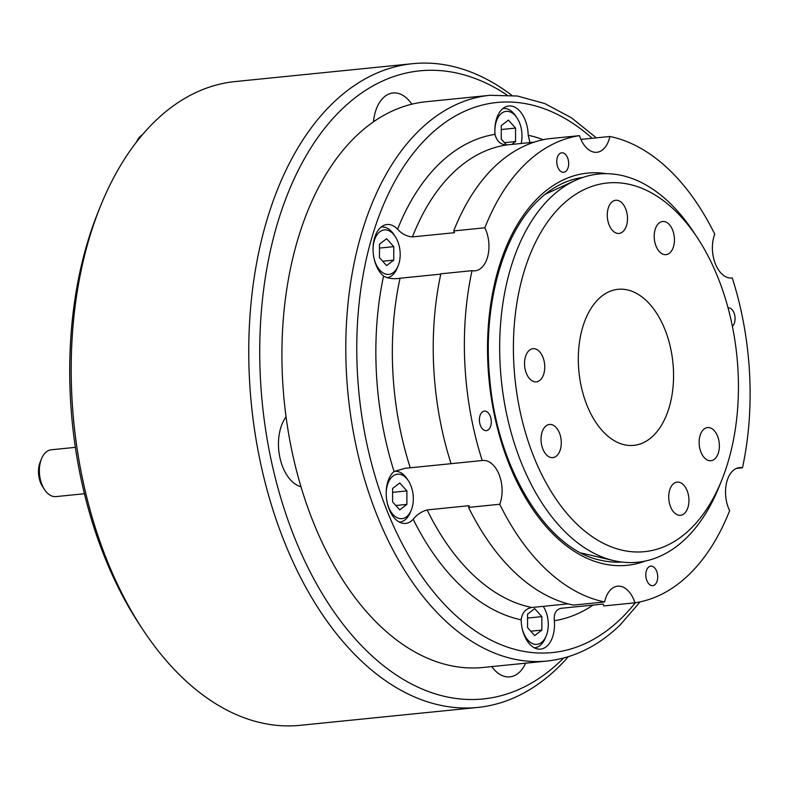 <?xml version="1.0" encoding="UTF-8"?>
<svg xmlns="http://www.w3.org/2000/svg" width="789" height="789" viewBox="0 0 789 789"><rect width="100%" height="100%" fill="white"/><g stroke="black" fill="none" stroke-linecap="round" stroke-linejoin="round"><path stroke-width="1.18" d="M655.186 584.442A9.803 5.898 84.2 0 0 657.276 573.159A9.803 5.898 84.2 0 0 650.777 566.147A9.803 5.898 84.2 0 0 648.341 567.35A9.803 5.898 84.2 0 0 646.26 578.633A9.803 5.898 84.2 0 0 652.75 585.655A9.803 5.898 84.2 0 0 655.186 584.442M732.389 326.271A9.803 5.898 84.2 0 0 732.557 326.113A9.803 5.898 84.2 0 0 734.648 314.841A9.803 5.898 84.2 0 0 728.148 307.818A9.803 5.898 84.2 0 0 728.04 307.828M566.137 171.095A9.803 5.898 84.2 0 0 568.228 159.822A9.803 5.898 84.2 0 0 561.738 152.8A9.803 5.898 84.2 0 0 559.293 154.013A9.803 5.898 84.2 0 0 557.212 165.286A9.803 5.898 84.2 0 0 563.701 172.308A9.803 5.898 84.2 0 0 566.137 171.095M488.766 429.423A9.803 5.898 84.2 0 0 490.857 418.14A9.803 5.898 84.2 0 0 484.367 411.128A9.803 5.898 84.2 0 0 481.921 412.331A9.803 5.898 84.2 0 0 479.84 423.614A9.803 5.898 84.2 0 0 486.33 430.636A9.803 5.898 84.2 0 0 488.766 429.423M580.951 139.406L609.867 136.487A235.28 141.616 -95.8 0 1 714.755 234.195A27.447 16.52 84.2 0 0 715.278 263.605A27.447 16.52 84.2 0 0 731.798 277.975A27.447 16.52 84.2 0 0 732.261 277.925A235.28 141.616 -95.8 0 1 742.479 467.778A27.447 16.52 84.2 0 0 739.441 467.621A27.447 16.52 84.2 0 0 732.616 471.003A27.447 16.52 84.2 0 0 729.628 510.661A235.28 141.616 -95.8 0 1 689.32 574.284A235.28 141.616 -95.8 0 1 634.958 602.806A27.447 16.52 84.2 0 0 617.629 586.178A27.447 16.52 84.2 0 0 610.804 589.57A27.447 16.52 84.2 0 0 604.611 601.958A235.28 141.616 -95.8 0 1 499.723 504.26L468.567 507.396A27.447 16.52 -95.8 0 0 469.179 505.69L427.115 509.931C421.464 511.588 416.819 514.694 413.189 519.251A27.447 16.52 -95.8 0 1 412.44 520.03A27.447 16.52 -95.8 0 1 405.615 523.413A27.447 16.52 -95.8 0 1 387.438 503.757A27.447 16.52 -95.8 0 1 393.287 472.177A27.447 16.52 -95.8 0 1 394.066 471.477L405.299 468.272L452.314 463.567A27.447 16.52 -95.8 0 0 451.989 463.577M451.061 463.666L482.217 460.529A235.28 141.616 -95.8 0 1 472.009 270.676L440.854 273.813A235.28 141.616 -95.8 0 0 451.061 463.666M499.723 504.26A27.447 16.52 84.2 0 0 499.21 474.84A27.447 16.52 84.2 0 0 482.681 460.47A27.447 16.52 84.2 0 0 482.217 460.529M634.958 602.806L603.802 605.942A27.447 16.52 -95.8 0 0 603.141 604.058L560.752 608.339M561.078 608.299C555.989 609.483 553.73 613.625 554.312 620.736A27.447 16.52 -95.8 0 1 547.388 645.737A27.447 16.52 -95.8 0 1 540.564 649.12A27.447 16.52 -95.8 0 1 521.154 619.819C522.081 612.737 525.642 608.635 531.845 607.491L568.05 603.841M742.479 467.778L736.492 468.38M534.173 142.168L506.962 144.91C500.699 144.87 496.725 141.349 495.038 134.347A27.447 16.52 -95.8 0 1 501.962 109.355A27.447 16.52 -95.8 0 1 508.787 105.973A27.447 16.52 -95.8 0 1 528.196 135.274L529.971 142.592M440.785 274.128L400.053 278.231C393.81 279.286 388.316 278.556 383.553 276.051A27.447 16.52 -95.8 0 1 373.167 252.145A27.447 16.52 -95.8 0 1 380.15 227.913A27.447 16.52 -95.8 0 1 386.975 224.53A27.447 16.52 -95.8 0 1 397.587 229.204C401.709 233.83 406.66 236.404 412.43 236.917L454.494 232.686A27.447 16.52 -95.8 0 0 453.695 230.93L484.85 227.794A235.28 141.616 -95.8 0 1 579.52 135.649A27.447 16.52 84.2 0 0 596.849 152.277A27.447 16.52 84.2 0 0 603.674 148.884A27.447 16.52 84.2 0 0 609.867 136.487M472.009 270.676A27.447 16.52 84.2 0 0 475.047 270.834A27.447 16.52 84.2 0 0 481.862 267.441A27.447 16.52 84.2 0 0 484.85 227.794M546.945 661.044L483.075 667.474A284.296 171.124 -95.8 0 1 294.83 463.922A284.296 171.124 -95.8 0 1 355.395 136.832A284.296 171.124 -95.8 0 1 426.07 101.742L489.939 95.311A284.296 171.124 -95.8 0 0 419.265 130.392A284.296 171.124 -95.8 0 0 358.709 457.482A284.296 171.124 -95.8 0 0 546.945 661.044C573.938 658.115 598.407 646.013 620.361 624.74L640.076 601.879M604.611 601.958L573.455 605.104A235.28 141.616 -95.8 0 1 468.567 507.396M731.344 278.014L732.261 277.925M453.695 230.93A235.28 141.616 -95.8 0 1 548.365 138.785L579.52 135.649M373.503 121.309A276.456 166.4 -95.8 0 1 375.87 120.204M411.838 104.187A39.213 23.601 84.2 0 0 393.03 92.974A39.213 23.601 84.2 0 0 383.286 97.806A39.213 23.601 84.2 0 0 373.444 121.851M491.744 666.606A39.213 23.601 84.2 0 0 509.881 676.873A39.213 23.601 84.2 0 0 519.626 672.041A39.213 23.601 84.2 0 0 525.602 663.194M142.908 629.691L139.702 624.839A315.669 190.011 -95.8 0 1 98.102 212.034L100.282 206.639A323.51 194.725 84.2 0 0 142.908 629.691A323.51 194.725 84.2 0 0 300.067 725.328L477.661 707.437A323.51 194.725 -95.8 0 1 263.457 475.797A323.51 194.725 -95.8 0 1 332.366 103.596A323.51 194.725 -95.8 0 1 412.785 63.672A323.51 194.725 -95.8 0 1 511.775 95.311M412.785 63.672L235.191 81.563A323.51 194.725 84.2 0 0 154.772 121.496A323.51 194.725 84.2 0 0 100.282 206.639M506.863 94.927A315.669 190.011 84.2 0 0 341.331 109.799A315.669 190.011 84.2 0 0 294.563 537.625A315.669 190.011 84.2 0 0 561.581 660.048A315.669 190.011 84.2 0 0 563.612 658.036M568.346 656.675A323.51 194.725 -95.8 0 1 558.079 667.504A323.51 194.725 -95.8 0 1 477.661 707.437M286.072 416.858A39.213 23.601 84.2 0 0 279.878 457.482A39.213 23.601 84.2 0 0 300.964 486.724M142.336 134.84A23.532 14.163 84.2 0 0 138.302 138.706A23.532 14.163 84.2 0 0 136.389 142.188M642.453 443.102A78.427 47.202 84.2 0 0 671.952 355.287A78.427 47.202 84.2 0 0 618.073 289.307A78.427 47.202 84.2 0 0 609.414 291.575A78.427 47.202 84.2 0 0 579.915 379.391A78.427 47.202 84.2 0 0 633.794 445.371A78.427 47.202 84.2 0 0 642.453 443.102M554.677 457.127A16.668 10.03 84.2 0 0 560.94 438.467A16.668 10.03 84.2 0 0 549.489 424.452A16.668 10.03 84.2 0 0 547.655 424.926A16.668 10.03 84.2 0 0 541.382 443.596A16.668 10.03 84.2 0 0 552.833 457.61A16.668 10.03 84.2 0 0 554.677 457.127M538.157 381.363A16.668 10.03 84.2 0 0 544.42 362.703A16.668 10.03 84.2 0 0 532.969 348.679A16.668 10.03 84.2 0 0 531.135 349.162A16.668 10.03 84.2 0 0 524.863 367.822A16.668 10.03 84.2 0 0 536.313 381.846A16.668 10.03 84.2 0 0 538.157 381.363M712.763 460.234A16.668 10.03 84.2 0 0 719.035 441.574A16.668 10.03 84.2 0 0 707.585 427.549A16.668 10.03 84.2 0 0 705.741 428.032A16.668 10.03 84.2 0 0 699.478 446.692A16.668 10.03 84.2 0 0 710.928 460.717A16.668 10.03 84.2 0 0 712.763 460.234M682.347 514.793A16.668 10.03 84.2 0 0 688.61 496.133A16.668 10.03 84.2 0 0 677.159 482.109A16.668 10.03 84.2 0 0 675.325 482.592A16.668 10.03 84.2 0 0 669.052 501.252A16.668 10.03 84.2 0 0 680.503 515.276A16.668 10.03 84.2 0 0 682.347 514.793M620.894 232.962A16.668 10.03 84.2 0 0 627.166 214.302A16.668 10.03 84.2 0 0 615.716 200.278A16.668 10.03 84.2 0 0 613.872 200.761A16.668 10.03 84.2 0 0 607.609 219.421A16.668 10.03 84.2 0 0 619.059 233.445A16.668 10.03 84.2 0 0 620.894 232.962M667.839 254.166A16.668 10.03 84.2 0 0 674.102 235.507A16.668 10.03 84.2 0 0 662.652 221.482A16.668 10.03 84.2 0 0 660.817 221.965A16.668 10.03 84.2 0 0 654.545 240.625A16.668 10.03 84.2 0 0 665.995 254.65A16.668 10.03 84.2 0 0 667.839 254.166M664.959 546.333A185.287 111.525 -95.8 0 1 520.415 412.844A185.287 111.525 -95.8 0 1 586.908 188.344A185.287 111.525 -95.8 0 1 697.368 237.765A185.287 111.525 -95.8 0 1 721.777 480.057A185.287 111.525 -95.8 0 1 664.959 546.333M721.777 480.057L719.065 486.813A195.09 117.423 -95.8 0 1 659.239 556.59A195.09 117.423 -95.8 0 1 613.704 560.614A195.09 117.423 -95.8 0 1 501.311 379.903A195.09 117.423 -95.8 0 1 575.388 180.395A195.09 117.423 -95.8 0 1 577.055 179.655A195.09 117.423 -95.8 0 1 693.353 231.69L697.368 237.765M374.055 258.388A22.348 13.452 84.2 0 0 386.61 274.306A22.348 13.452 84.2 0 0 398.169 265.755A22.348 13.452 84.2 0 0 395.23 236.522A22.348 13.452 84.2 0 0 386.61 229.993A22.348 13.452 84.2 0 0 373.059 248.555M381.048 227.114A25.485 15.346 -95.8 0 1 381.56 227.045A25.485 15.346 -95.8 0 1 384.115 227.133A25.485 15.346 -95.8 0 1 393.948 234.58L395.23 236.522M393.75 260.114L393.75 246.651L386.61 238.692L379.47 244.186L379.47 257.658L386.61 265.617L393.75 260.114L382.675 261.238M398.169 265.755L397.301 267.915A25.485 15.346 -95.8 0 1 386.886 277.738M379.47 248.091L393.75 246.651M521.144 143.48A22.348 13.452 84.2 0 0 520.178 124.544A22.348 13.452 84.2 0 0 517.042 117.965A22.348 13.452 84.2 0 0 502.978 112.363A22.348 13.452 84.2 0 0 494.871 129.998M502.859 108.557A25.485 15.346 -95.8 0 1 503.372 108.487A25.485 15.346 -95.8 0 1 515.75 116.022L517.042 117.965M511.854 144.417L515.562 141.556L515.562 128.094L508.422 120.125L501.271 125.629L501.281 139.101L506.518 144.939M501.271 129.534L515.562 128.094M504.487 142.671L515.562 141.556M522.14 628.36A22.348 13.452 84.2 0 0 522.949 631.18A22.348 13.452 84.2 0 0 546.264 635.717A22.348 13.452 84.2 0 0 546.452 613.073A22.348 13.452 84.2 0 0 543.315 606.494A22.348 13.452 84.2 0 0 543.217 606.337L543.315 606.494M546.264 635.717L545.396 637.877A25.485 15.346 -95.8 0 1 534.764 647.739A25.485 15.346 -95.8 0 1 534.242 647.769L534.764 647.739M534.695 608.654L527.555 614.158L527.555 627.63L534.695 635.589L541.846 630.086L541.846 616.623L534.695 608.654M527.555 618.063L541.846 616.623M530.77 631.2L541.846 630.086M387.192 502.652A22.348 13.452 84.2 0 0 398.652 518.314A22.348 13.452 84.2 0 0 411.316 510.019A22.348 13.452 84.2 0 0 411.503 509.526A22.348 13.452 84.2 0 0 408.367 480.787A22.348 13.452 84.2 0 0 387.991 483.312A22.348 13.452 84.2 0 0 386.196 492.819M411.316 510.019L410.438 512.179A25.485 15.346 -95.8 0 1 399.816 522.032A25.485 15.346 -95.8 0 1 399.293 522.071M406.897 490.916L399.747 482.957L392.606 488.45L392.606 501.922L399.747 509.881L406.897 504.378L406.897 490.916L392.606 492.356M394.697 471.309L394.214 471.358A25.485 15.346 -95.8 0 1 394.697 471.309A25.485 15.346 -95.8 0 1 407.085 478.844L408.367 480.787M395.822 505.502L406.897 504.378M44.578 489.644L42.645 486.734A18.828 11.332 -95.8 0 1 41.768 485.265A18.828 11.332 -95.8 0 1 40.17 462.117L41.472 458.882A23.532 14.163 84.2 0 0 43.474 487.819A23.532 14.163 84.2 0 0 44.578 489.644A23.532 14.163 84.2 0 0 55.999 496.606L84.423 493.736M75.359 447.353L51.285 449.779A23.532 14.163 84.2 0 0 41.472 458.882M582.884 177.426A193.325 116.368 84.2 0 0 562.567 183.423C553.927 187.387 545.771 193.098 538.098 200.554C502.534 234.126 482.612 306.063 489.683 377.97C496.764 468.469 547.122 549.677 600.528 560.21A193.325 116.368 84.2 0 0 621.643 562.034M645.294 561.048A197.122 118.646 -95.8 0 1 500.404 438.901A197.122 118.646 -95.8 0 1 538.473 197.428A197.122 118.646 -95.8 0 1 606.258 173.669M592.174 138.272A276.456 166.4 84.2 0 0 428.23 136.605A276.456 166.4 84.2 0 0 387.271 511.282A276.456 166.4 84.2 0 0 621.121 618.487A276.456 166.4 84.2 0 0 635.303 602.757M593.141 605.064A245.083 147.523 -95.8 0 1 554.312 620.736M400.053 278.231A233.317 140.442 84.2 0 0 410.25 467.798M394.066 471.477A245.083 147.523 -95.8 0 1 383.553 276.051M427.115 509.931A233.317 140.442 84.2 0 0 531.845 607.491M521.154 619.819A245.083 147.523 -95.8 0 1 413.189 519.251M397.587 229.204A245.083 147.523 -95.8 0 1 495.038 134.347M506.962 144.91A233.317 140.442 84.2 0 0 412.43 236.917M528.196 135.274A245.083 147.523 -95.8 0 1 543.266 139.712M596.366 137.848L571.285 117.66L544.775 103.566L517.416 96.021L489.939 95.311M581.345 553.04L613.704 560.614M545.189 194.272L575.388 180.395M381.067 227.094L381.56 227.045M502.879 108.537L503.372 108.487M399.323 522.081L399.816 522.032"/></g></svg>
